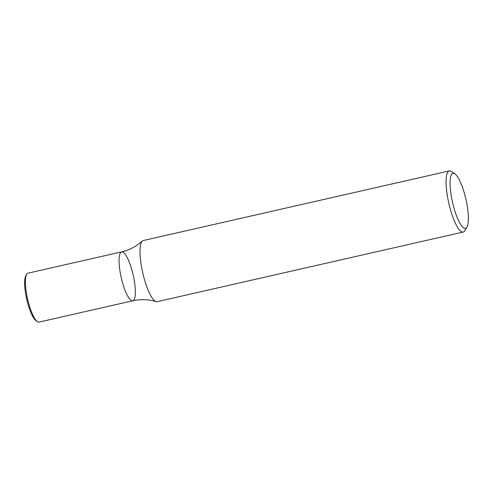 <?xml version="1.0" encoding="UTF-8"?>
<svg xmlns="http://www.w3.org/2000/svg" width="493" height="493" viewBox="0 0 493 493"><rect width="100%" height="100%" fill="white"/><g stroke="black" fill="none" stroke-linecap="round" stroke-linejoin="round"><path stroke-width="0.74" d="M466.963 227.051L464.856 230.638A31.342 7.635 -102.8 0 1 463.21 232.043A31.342 7.635 -102.8 0 1 448.063 199.653A31.342 7.635 -102.8 0 1 449.302 170.917A31.342 7.635 -102.8 0 1 451.397 171.472L454.848 173.801A28.212 6.871 -102.8 0 1 465.922 199.283A28.212 6.871 -102.8 0 1 466.963 227.051A28.212 6.871 -102.8 0 1 451.847 199.16A28.212 6.871 -102.8 0 1 454.848 173.801M449.302 170.917L143.229 240.541A31.342 7.635 77.2 0 0 142.261 241.071A31.342 7.635 77.2 0 0 141.984 269.27A31.342 7.635 77.2 0 0 156.028 301.605A31.342 7.635 77.2 0 0 156.232 301.661A31.342 7.635 77.2 0 0 157.131 301.667L463.21 232.043M26.665 274.305A25.075 6.107 77.2 0 0 27.59 298.986A25.075 6.107 77.2 0 0 37.431 321.639L36.051 320.709A23.824 5.805 77.2 0 1 26.702 299.189A23.824 5.805 77.2 0 1 25.821 275.741L26.665 274.305A25.075 6.107 77.2 0 1 27.984 273.184L121.654 251.874A25.075 6.107 77.2 0 0 121.26 277.682A25.075 6.107 77.2 0 0 132.777 300.773A25.075 6.107 77.2 0 0 133.486 276.382A25.075 6.107 77.2 0 0 122.375 251.88A25.075 6.107 77.2 0 0 121.654 251.874A25.075 6.107 77.2 0 0 121.26 277.682A25.075 6.107 77.2 0 0 132.777 300.773C140.795 299.029 148.541 299.306 156.028 301.605M37.431 321.639A25.075 6.107 77.2 0 0 39.107 322.083L132.777 300.773M121.654 251.874C129.634 249.982 136.506 246.377 142.261 241.071"/></g></svg>
